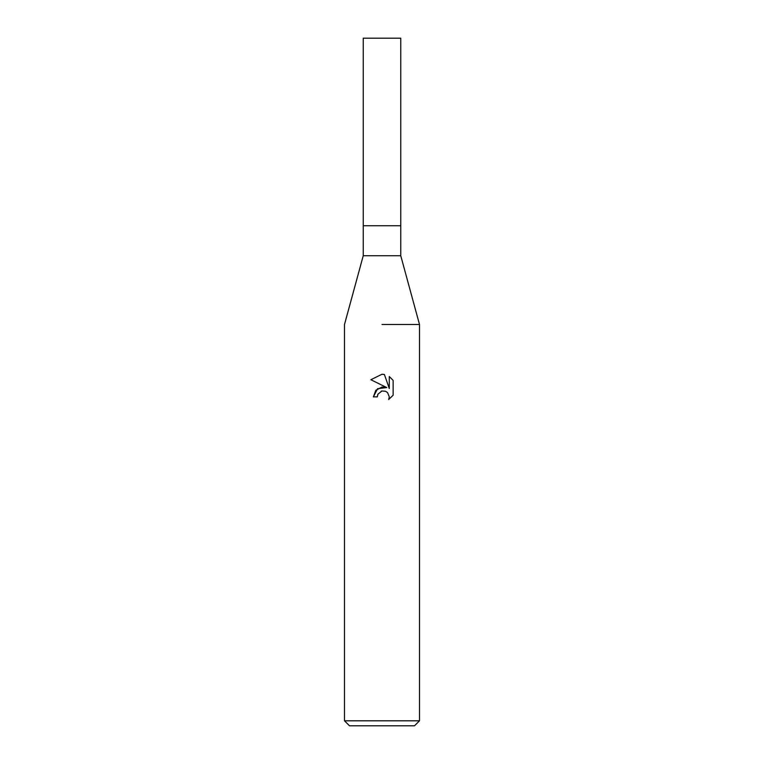 <?xml version="1.0" encoding="UTF-8"?>
<svg xmlns="http://www.w3.org/2000/svg" width="764" height="764" viewBox="0 0 764 764"><rect width="100%" height="100%" fill="white"/><g stroke="black" fill="none" stroke-linecap="round" stroke-linejoin="round"><path stroke-width="1.15" d="M400.756 255.73L400.756 225.724L382 225.724L400.756 225.724L400.756 38.2L363.244 38.2L363.244 225.724L382 225.724L363.244 225.724L363.244 255.73L400.756 255.73L419.503 324.49L419.503 720.796L344.497 720.796L349.492 725.8L414.508 725.8L419.503 720.796M382 324.49L419.503 324.49L382 324.49M386.775 387.577L377.597 388.695L373.376 396.86L375.821 390.289L382 387.004L386.775 387.577L370.855 379.727M382 374.236L370.855 379.737L382 374.236L384.416 374.503L389.277 388.504L389.277 376.509L393.145 380.415L393.145 395.208L388.666 399.496L393.145 395.208M388.666 399.505L389.296 396.822L387.549 392.591L385.6 391.283L382 390.977L385.6 391.283L387.549 392.591L389.296 396.822L388.666 399.496M382 390.977L377.951 394.138L377.311 396.86L377.712 394.663M384.416 374.503L382.353 374.255M393.145 380.415L389.277 376.509M381.074 391.263L381.962 390.987M377.311 396.86L373.376 396.86M363.244 255.73L344.497 324.49L344.497 720.796"/></g></svg>
